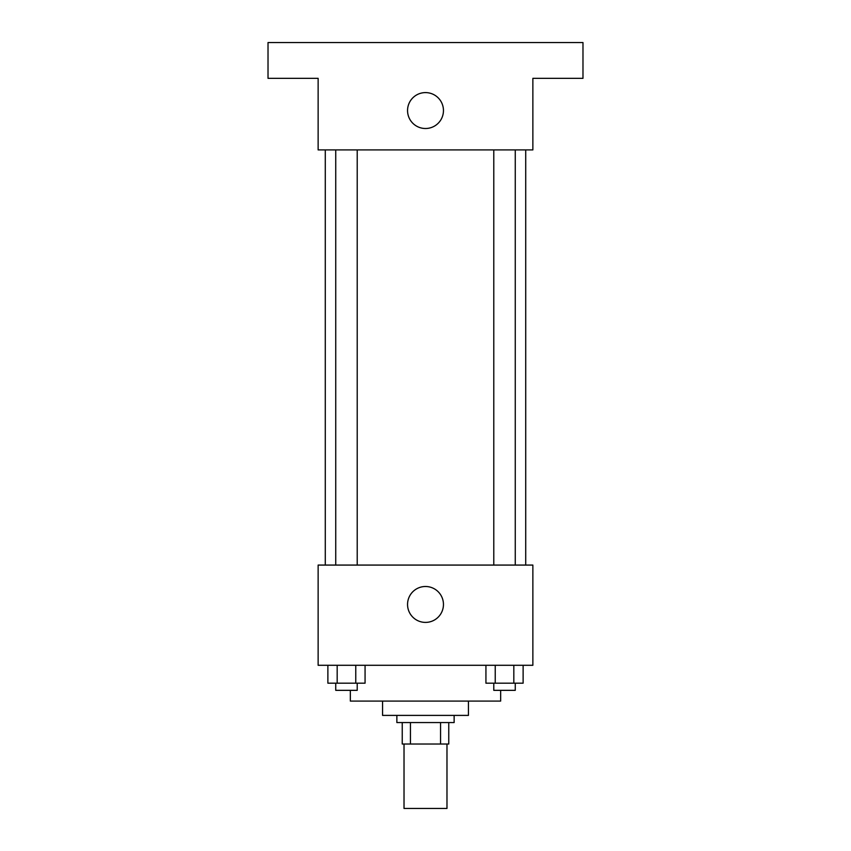 <?xml version="1.0" encoding="UTF-8"?>
<svg xmlns="http://www.w3.org/2000/svg" width="851" height="851" viewBox="0 0 851 851"><rect width="100%" height="100%" fill="white"/><g stroke="black" fill="none" stroke-linecap="round" stroke-linejoin="round"><path stroke-width="1.28" d="M404.023 744.029L404.023 808.45L446.977 808.45L446.977 744.029M440.563 722.552L440.563 744.029L402.236 744.029L402.236 722.552M440.563 744.029L448.764 744.029L448.764 722.552L448.764 744.029M454.136 715.393L454.136 722.552L396.864 722.552L396.864 715.393M410.437 722.552L410.437 744.029M468.444 701.086L468.444 715.393L382.556 715.393L382.556 701.086M500.654 690.342L500.654 701.086L350.346 701.086L350.346 690.342M532.864 665.291L318.136 665.291L318.136 565.075L532.864 565.075L532.864 665.291M443.456 604.444A17.956 17.956 0 0 1 416.522 619.996A17.956 17.956 0 0 1 416.522 588.903A17.956 17.956 0 0 1 443.456 604.444M525.716 149.914L525.716 565.075M493.782 565.075L493.782 149.914M357.218 149.914L357.218 565.075M532.864 149.914L318.136 149.914L318.136 78.335L268.022 78.335L268.022 42.55L582.978 42.55L582.978 78.335L532.864 78.335L532.864 149.914M443.456 110.556A17.956 17.956 0 0 1 416.522 126.097A17.956 17.956 0 0 1 416.522 95.004A17.956 17.956 0 0 1 443.456 110.556M523.12 665.291L523.12 683.183L485.932 683.183L485.932 665.291M513.823 665.291L513.823 683.183M495.229 665.291L495.229 683.183M515.259 683.183L515.259 690.342L493.782 690.342L493.782 683.183M365.068 665.291L365.068 683.183L327.88 683.183L327.88 665.291M355.771 665.291L355.771 683.183M337.177 665.291L337.177 683.183M357.218 683.183L357.218 690.342L335.741 690.342L335.741 683.183M325.284 149.914L325.284 565.075M515.259 565.075L515.259 149.914M335.741 149.914L335.741 565.075"/></g></svg>
